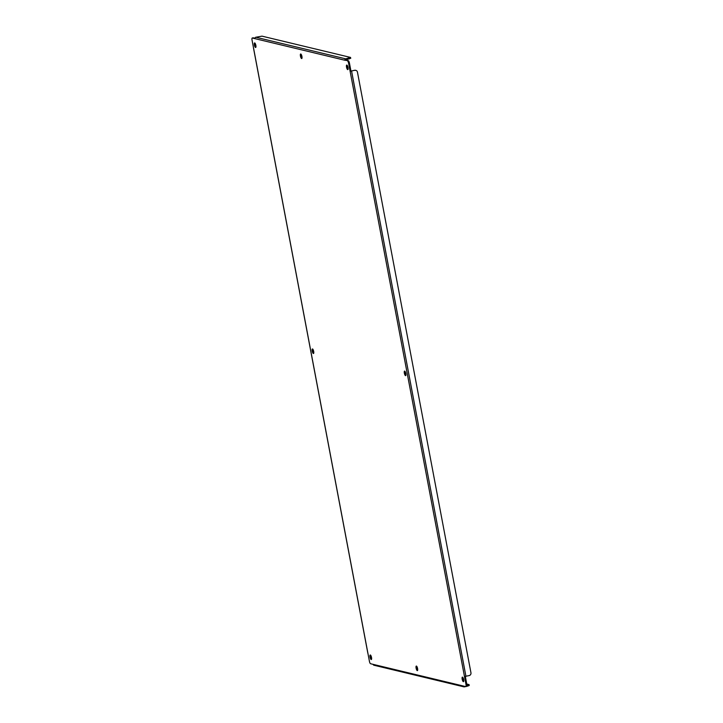 <?xml version="1.0" encoding="UTF-8"?>
<svg xmlns="http://www.w3.org/2000/svg" width="723" height="723" viewBox="0 0 723 723"><rect width="100%" height="100%" fill="white"/><g stroke="black" fill="none" stroke-linecap="round" stroke-linejoin="round"><path stroke-width="1.08" d="M370.763 655.39A2.341 0.687 -103.2 0 0 371.604 658.96M371.197 659.548A2.341 0.687 76.8 0 1 370.068 657.261A2.341 0.687 76.8 0 1 370.239 654.993A2.341 0.687 76.8 0 1 370.339 654.993A2.341 0.687 76.8 0 1 371.477 657.279A2.341 0.687 76.8 0 1 371.306 659.548A2.341 0.687 76.8 0 1 371.197 659.548M312.942 349.354A2.341 0.687 -103.2 0 0 313.773 352.923M313.375 353.511A2.341 0.687 76.8 0 1 312.246 351.224A2.341 0.687 76.8 0 1 312.408 348.956A2.341 0.687 76.8 0 1 312.517 348.956A2.341 0.687 76.8 0 1 313.646 351.242A2.341 0.687 76.8 0 1 313.475 353.511A2.341 0.687 76.8 0 1 313.375 353.511M255.111 43.317A2.341 0.687 -103.2 0 0 255.951 46.887M255.553 47.474A2.341 0.687 76.8 0 1 254.415 45.188A2.341 0.687 76.8 0 1 254.586 42.919A2.341 0.687 76.8 0 1 254.686 42.919A2.341 0.687 76.8 0 1 255.825 45.206A2.341 0.687 76.8 0 1 255.653 47.474A2.341 0.687 76.8 0 1 255.553 47.474M416.837 666.452A2.341 0.687 -103.2 0 0 417.677 670.031M417.27 670.619A2.341 0.687 76.8 0 1 416.141 668.332A2.341 0.687 76.8 0 1 416.312 666.064A2.341 0.687 76.8 0 1 416.412 666.064A2.341 0.687 76.8 0 1 417.551 668.35A2.341 0.687 76.8 0 1 417.379 670.619A2.341 0.687 76.8 0 1 417.27 670.619M301.193 54.388A2.341 0.687 -103.2 0 0 302.024 57.957M301.627 58.545A2.341 0.687 76.8 0 1 300.488 56.258A2.341 0.687 76.8 0 1 300.66 53.99A2.341 0.687 76.8 0 1 300.759 53.99A2.341 0.687 76.8 0 1 301.898 56.277A2.341 0.687 76.8 0 1 301.726 58.545A2.341 0.687 76.8 0 1 301.627 58.545M462.919 677.523A2.341 0.687 -103.2 0 0 463.75 681.093M463.353 681.681A2.341 0.687 76.8 0 1 462.214 679.394A2.341 0.687 76.8 0 1 462.386 677.135A2.341 0.687 76.8 0 1 462.485 677.135A2.341 0.687 76.8 0 1 463.624 679.421A2.341 0.687 76.8 0 1 463.452 681.681A2.341 0.687 76.8 0 1 463.353 681.681M405.088 371.486A2.341 0.687 -103.2 0 0 405.919 375.056M405.522 375.644A2.341 0.687 76.8 0 1 404.392 373.357A2.341 0.687 76.8 0 1 404.564 371.098A2.341 0.687 76.8 0 1 404.663 371.098A2.341 0.687 76.8 0 1 405.793 373.384A2.341 0.687 76.8 0 1 405.621 375.644A2.341 0.687 76.8 0 1 405.522 375.644M347.266 65.45A2.341 0.687 -103.2 0 0 348.097 69.019M347.7 69.607A2.341 0.687 76.8 0 1 346.561 67.32A2.341 0.687 76.8 0 1 346.733 65.061A2.341 0.687 76.8 0 1 346.832 65.061A2.341 0.687 76.8 0 1 347.971 67.347A2.341 0.687 76.8 0 1 347.799 69.616A2.341 0.687 76.8 0 1 347.7 69.607M465.341 676.466L466.814 684.292A2.341 0.687 76.8 0 1 466.615 686.398A2.341 0.687 76.8 0 1 466.507 686.398M252.987 37.867A2.341 0.687 76.8 0 1 253.077 37.822A2.341 0.687 76.8 0 1 253.186 37.822L254.93 38.247M348.278 60.669L344.862 60.244L348.278 60.669A2.341 0.687 76.8 0 1 349.444 63.118L350.953 71.098L354.568 70.294A2.341 2.214 -76.5 0 1 355.68 70.339M466.814 684.292L465.992 684.491A2.341 0.687 76.8 0 1 465.784 686.588A2.341 0.687 76.8 0 1 465.684 686.588L373.167 664.365A1.166 1.103 103.5 0 0 373.99 665.241L463.913 686.85A1.166 1.103 -76.5 0 1 463.1 685.964M465.992 684.491L464.482 676.511L469.209 675.58A2.341 2.214 -76.5 0 0 470.953 672.797L357.451 72.128A2.341 2.214 -76.5 0 0 355.824 70.366L355.544 70.294M350.953 71.098L350.122 71.297L348.622 63.317L349.444 63.118M347.447 60.859A2.341 0.687 76.8 0 1 348.622 63.317M345.693 60.045L350.61 58.265M254.939 38.635L344.862 60.244A1.166 1.103 -76.5 0 1 345.739 58.852L350.447 57.397L261.997 36.15L255.815 37.244A1.166 1.103 103.5 0 0 254.939 38.635L252.354 38.021L253.186 37.822M367.899 653.221L252.047 40.117A2.341 0.687 76.8 0 1 252.255 38.012A2.341 0.687 76.8 0 1 252.354 38.021M367.917 653.312L369.417 661.292A2.341 0.687 76.8 0 0 370.583 663.741L373.167 664.365M354.568 70.294L350.122 71.297L464.482 676.511M466.931 685.359L469.064 684.609L466.76 684.012M467.501 685.223L467.664 686.082L466.751 686.299M465.603 686.57L464.401 686.85A1.166 1.103 -76.5 0 1 463.913 686.85M354.848 70.366A2.341 2.214 -76.5 0 1 355.824 70.366M467.664 686.082L469.227 685.476L469.064 684.609M349.001 58.084L349.173 58.952M465.937 676.348L351.586 71.125M345.739 58.852L255.815 37.244M465.784 686.588L466.615 686.398M252.255 38.012L253.077 37.822M367.853 653.276L253.493 48.052M350.565 57.479L350.727 58.337"/></g></svg>
